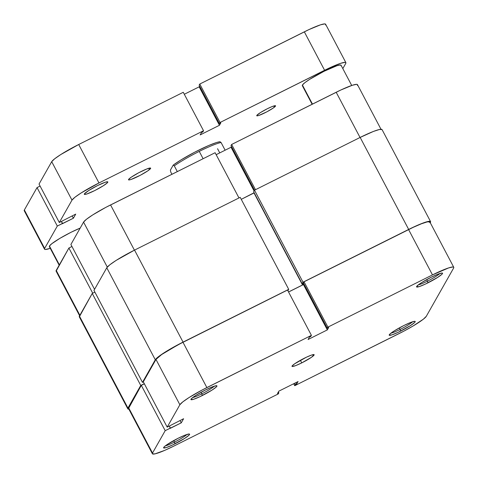 <?xml version="1.0" encoding="UTF-8"?>
<svg xmlns="http://www.w3.org/2000/svg" width="478" height="478" viewBox="0 0 478 478"><rect width="100%" height="100%" fill="white"/><g stroke="black" fill="none" stroke-linecap="round" stroke-linejoin="round"><path stroke-width="0.72" d="M418.316 284.876A13.133 1.559 152.2 0 0 427.44 281.148L427.995 282.821A14.699 1.745 -27.8 0 1 416.559 286.669A14.699 1.745 -27.8 0 1 431.132 277.282L421.53 282.659L418.214 284.96L416.571 286.925L419.308 286.573L425.504 284.028L437.597 277.443L441.941 274.258L442.497 273.589L442.108 273.022L438.051 274.163L431.132 277.282A14.699 1.745 -27.8 0 1 442.371 273.058A14.699 1.745 -27.8 0 1 427.995 282.821L427.44 281.148A13.133 1.559 -27.8 0 1 418.316 284.876M390.968 333.166A13.133 1.559 152.2 0 0 400.086 329.444L400.642 331.111A14.699 1.745 -27.8 0 1 389.206 334.964A14.699 1.745 -27.8 0 1 403.779 325.572L394.177 330.949L389.833 334.134L389.223 335.215L391.96 334.863L398.15 332.318L410.244 325.733L414.587 322.548L415.143 321.885L414.755 321.318L410.698 322.453L403.779 325.572A14.699 1.745 -27.8 0 1 415.018 321.353A14.699 1.745 -27.8 0 1 400.642 331.111L400.086 329.444A13.133 1.559 -27.8 0 1 390.968 333.166M192.7 397.559A13.133 1.559 152.2 0 0 201.824 393.83L202.379 395.497A14.699 1.745 -27.8 0 1 190.943 399.351A14.699 1.745 -27.8 0 1 205.516 389.958L195.908 395.336L191.57 398.521L190.955 399.602L193.692 399.255L199.888 396.704L211.981 390.12L216.325 386.935L216.934 385.854L216.492 385.704L212.435 386.839L205.516 389.958A14.699 1.745 -27.8 0 1 216.755 385.74A14.699 1.745 -27.8 0 1 202.379 395.497L201.824 393.83A13.133 1.559 -27.8 0 1 192.7 397.559M165.346 445.849A13.133 1.559 152.2 0 0 174.47 442.12L175.026 443.787A14.699 1.745 -27.8 0 1 163.59 447.641A14.699 1.745 -27.8 0 1 178.163 438.254L166.714 444.851L164.217 446.816L163.601 447.892L166.338 447.545L172.534 444.994L184.627 438.41L188.971 435.225L189.527 434.562L189.139 433.994L185.082 435.129L178.163 438.254A14.699 1.745 -27.8 0 1 189.402 434.03A14.699 1.745 -27.8 0 1 175.026 443.787L174.47 442.12A13.133 1.559 -27.8 0 1 165.346 445.849M201.023 392.319L201.824 393.83L201.023 392.319M173.675 440.608L174.47 442.12L173.675 440.608M399.291 327.932L400.086 329.444L399.291 327.932M426.645 279.642L427.44 281.148L426.645 279.642M301.743 362.892A12.506 1.488 -27.8 0 1 292.016 366.369A12.506 1.488 -27.8 0 1 304.414 358.177A12.506 1.488 -27.8 0 1 314.142 354.7A12.506 1.488 -27.8 0 1 301.743 362.892L300.381 360.304L301.743 362.892L311.489 357.275L314.13 354.682L311.805 354.981L306.535 357.15L294.669 363.794L292.07 366.029L292.399 366.512L295.852 365.545L301.743 362.892M152.392 453.783L128.498 408.463A27.36 3.25 152.2 0 1 128.624 407.728L152.518 453.042A27.36 3.25 -27.8 0 0 152.392 453.783A27.36 3.25 -27.8 0 0 173.675 446.171L278.226 393.956L278.865 392.838L278.387 391.936L278.865 392.838L277.485 393.525L278.823 391.165L298.081 381.552L296.748 383.906L295.368 384.593L294.735 385.71L293.695 383.738L294.735 385.71L295.368 384.593L296.748 383.906L298.081 381.552L278.823 391.165L277.485 393.525L278.865 392.838L278.226 393.956L173.675 446.171L164.683 450.384L154.956 453.879L152.41 453.819L152.518 453.042L165.197 430.666L141.303 385.346L128.624 407.728L152.518 453.042L165.197 430.666L181.258 422.851L183.594 418.728L167.192 427.129L179.871 404.752L182.823 401.867L188.983 397.588L202.11 390.018L311.417 335.359L287.523 290.038L182.972 342.26L206.866 387.574L311.417 335.359L310.784 336.476L309.409 337.163L308.077 339.517L327.334 329.904L328.667 327.544L327.293 328.231L327.926 327.113L432.482 274.898L448.651 267.907L452.923 266.969L453.747 267.25L453.64 268.027L426.286 316.317L423.335 319.202L413.159 325.948L404.047 331.051L294.735 385.71L399.291 333.495A27.36 3.25 -27.8 0 0 426.286 316.317L453.64 268.027A27.36 3.25 -27.8 0 0 453.765 267.292L429.871 221.971A27.36 3.25 152.2 0 0 408.588 229.577L304.032 281.793L303.399 282.916L327.293 328.231L328.667 327.544L327.334 329.904L303.44 284.583L288.563 292.01L303.44 284.583L303.877 283.818L303.44 284.583L327.334 329.904L308.077 339.517L309.409 337.163L310.784 336.476L311.417 335.359L287.523 290.038L178.216 344.704L161.654 354.545L155.977 359.432L143.304 381.814L167.192 427.129L179.871 404.752L155.977 359.432L143.304 381.814L167.192 427.129L183.594 418.728L181.258 422.851L180.027 420.509L181.258 422.851L170.258 428.348L169.361 426.047L170.419 428.055L165.197 430.666L141.303 385.346L128.516 408.499M429.746 222.706L429.853 221.935L427.308 221.87L421.471 223.77L413.231 227.331L304.032 281.793L327.926 327.113L432.482 274.898L408.588 229.577L432.482 274.898A27.36 3.25 -27.8 0 1 453.765 267.292M144.362 383.816L141.303 385.346L144.362 383.816M206.866 387.574L182.972 342.26A27.36 3.25 152.2 0 0 155.977 359.432L179.871 404.752A27.36 3.25 -27.8 0 1 206.866 387.574M303.399 282.916L304.032 281.793L327.926 327.113L327.293 328.231L303.399 282.916M296.748 383.906L296.043 382.567L296.748 383.906M295.368 384.593L294.669 383.254L295.368 384.593M439.897 273.5A13.133 1.559 -27.8 0 1 427.44 281.148A13.133 1.559 152.2 0 0 439.897 273.5M412.544 321.79A13.133 1.559 -27.8 0 1 400.086 329.444A13.133 1.559 152.2 0 0 412.544 321.79M186.928 434.466A13.133 1.559 -27.8 0 1 174.47 442.12A13.133 1.559 152.2 0 0 186.928 434.466M214.281 386.176A13.133 1.559 -27.8 0 1 201.824 393.83A13.133 1.559 152.2 0 0 214.281 386.176M430.564 221.607L382.053 129.598A28.142 3.346 152.2 0 0 360.161 137.425L254.505 190.19L253.639 191.72L302.15 283.729L303.482 283.066L302.15 283.729L253.639 191.72L254.505 190.19L303.016 282.199L302.15 283.729L303.016 282.199L254.505 190.19L360.161 137.425L408.672 229.434L303.016 282.199L408.672 229.434A28.142 3.346 -27.8 0 1 430.564 221.607A28.142 3.346 -27.8 0 1 430.433 222.366L430.541 221.571L429.698 221.278L425.3 222.24L417.921 225.102L408.672 229.434L360.161 137.425L373.414 131.444L379.418 129.496L382.03 129.562M254.159 192.712L241.259 199.338L254.015 192.969L302.526 284.978L288.539 291.962L302.526 284.978L254.159 192.712M240.201 197.336L134.545 250.102L116.154 260.396L109.815 264.8L106.779 267.77L93.969 290.385L142.48 382.394L143.37 381.946L142.48 382.394L93.969 290.385L106.779 267.77L155.29 359.779L142.48 382.394L155.29 359.779A28.142 3.346 -27.8 0 1 183.056 342.111L164.665 352.406L158.326 356.809L155.29 359.779L106.779 267.77A28.142 3.346 152.2 0 1 134.545 250.102L240.201 197.336L288.712 289.345L183.056 342.111L134.545 250.102L183.056 342.111L288.712 289.345L240.201 197.336M127.805 408.827L79.294 316.818A28.142 3.346 152.2 0 1 79.426 316.06L127.937 408.069L127.829 408.863L128.863 409.156A28.142 3.346 -27.8 0 1 127.805 408.827A28.142 3.346 -27.8 0 1 127.937 408.069L140.747 385.453L92.236 293.444L140.747 385.453L144.29 383.685L140.747 385.453L127.937 408.069L79.426 316.06L92.236 293.444L94.883 292.124L92.236 293.444L79.318 316.854M303.542 283.185L302.526 284.978L303.542 283.185M287.905 290.761L288.712 289.345L287.905 290.761M430.248 222.688L430.433 222.366L430.248 222.688M380.996 129.269L357.466 84.642A27.36 3.25 152.2 0 0 336.183 92.254L360.036 137.485L336.183 92.254L231.627 144.47L340.826 90.007L352.352 85.257L356.624 84.325L357.448 84.606L357.341 85.383M255.479 189.7L231.627 144.47L230.994 145.587L254.511 190.184L230.994 145.587L231.627 144.47L255.479 189.7M70.899 244.485L94.554 289.351L70.899 244.485L83.572 222.109L70.899 244.485M107.287 267.083L83.572 222.109L107.287 267.083M231.471 146.489L231.035 147.254L216.164 154.687L231.035 147.254L231.471 146.489M215.118 152.715L105.811 207.374L92.69 214.939L86.524 219.217L83.572 222.109A27.36 3.25 152.2 0 1 110.567 204.931L215.118 152.715L238.97 197.946L215.118 152.715M79.605 315.737L56.093 271.134A27.36 3.25 152.2 0 1 56.219 270.399L79.874 315.265L56.219 270.399L68.898 248.016L92.72 293.205L68.898 248.016L71.957 246.493L68.898 248.016L56.111 271.169M134.414 250.167L110.567 204.931L134.414 250.167M254.075 190.949L231.035 147.254L254.075 190.949M170.777 172.074L170.395 170.096L173.221 165.101L174.291 165.866L177.308 171.596L174.291 165.866A31.273 3.716 -27.8 0 1 199.254 151.401L203.108 158.714L199.254 151.401A31.273 3.716 152.2 0 0 174.291 165.866L173.221 165.101L170.395 170.096L170.777 172.074L171.937 174.279L170.777 172.074M221.063 142.51A31.273 3.716 152.2 0 0 199.254 151.401A31.273 3.716 -27.8 0 1 221.063 142.51L220 141.739A29.708 3.531 152.2 0 0 198.364 150.325A29.708 3.531 152.2 0 0 173.221 165.101L180.947 159.945L194.725 152.177L208.641 145.527L216.636 142.504L220 141.739L221.063 142.51L225.126 150.212L221.063 142.51M217.55 148.712L219.755 152.894M59.158 265.212L49.348 246.612A21.892 2.599 152.2 0 1 49.449 246.021L51.809 243.708L59.953 238.319L71.043 232.278L80.179 228.096A21.892 2.599 152.2 0 0 49.449 246.021L59.368 264.836L49.449 246.021L49.365 246.642M351.718 85.472L341.041 65.223A21.892 2.599 152.2 0 0 322.244 72.208A21.892 2.599 152.2 0 0 302.419 85.048L312.463 104.096L302.419 85.048L302.335 85.67M275.507 106.092A10.63 1.261 -27.8 0 1 265.876 112.336A10.63 1.261 -27.8 0 1 256.746 115.724A10.63 1.261 -27.8 0 1 256.794 115.437L257.074 115.849L258.735 115.485L266.861 111.822L273.296 107.992L275.549 105.793L272.293 106.504L267.286 108.763L260.337 112.653L256.794 115.437A10.63 1.261 -27.8 0 1 266.425 109.199A10.63 1.261 -27.8 0 1 275.555 105.805A10.63 1.261 -27.8 0 1 275.507 106.092L275.292 105.686L275.507 106.092M150.588 168.483A12.506 1.488 -27.8 0 1 139.265 175.82A12.506 1.488 -27.8 0 1 128.522 179.812A12.506 1.488 -27.8 0 1 128.576 179.471L128.905 179.955L130.858 179.531L140.424 175.217L147.995 170.718L150.642 168.125L146.806 168.967L138.745 172.737L131.175 177.236L128.576 179.471A12.506 1.488 -27.8 0 1 139.905 172.134A12.506 1.488 -27.8 0 1 150.648 168.142A12.506 1.488 -27.8 0 1 150.588 168.483L150.337 167.999L150.588 168.483M107.759 182.273A13.288 1.577 -27.8 0 1 95.719 190.071A13.288 1.577 -27.8 0 1 84.307 194.307A13.288 1.577 -27.8 0 1 84.367 193.949L84.72 194.462L86.793 194.008L94.644 190.614L103.332 185.751L107.257 182.871L107.807 181.897L105.333 182.214L97.482 185.607L88.794 190.471L84.367 193.949A13.288 1.577 -27.8 0 1 96.407 186.151A13.288 1.577 -27.8 0 1 107.819 181.915A13.288 1.577 -27.8 0 1 107.759 182.273L107.49 181.76L107.759 182.273M24.253 210.75L24.36 209.973L44.633 248.423L24.36 209.973L37.039 187.597L57.312 226.046L44.633 248.423A27.36 3.25 -27.8 0 0 44.508 249.163A27.36 3.25 -27.8 0 0 50.256 248.339L45.35 249.48L44.526 249.199L44.633 248.423L57.312 226.046L73.379 218.231L75.715 214.114L59.314 222.515L71.987 200.133L74.938 197.247L81.105 192.969L98.982 182.96L203.538 130.739L202.905 131.862L201.525 132.549L200.192 134.904L219.45 125.284L220.788 122.93L219.408 123.617L220.047 122.493L329.24 68.031L340.766 63.287L345.038 62.349L345.863 62.636L345.755 63.407L342.822 68.593L345.755 63.407A27.36 3.25 -27.8 0 0 345.887 62.672L325.608 24.217A27.36 3.25 152.2 0 0 304.325 31.829L324.598 70.278L220.047 122.493L199.774 84.044L308.967 29.582L320.493 24.832L324.765 23.9L325.59 24.181L325.482 24.958M340.939 65.815L341.023 65.193L340.366 64.966L336.948 65.713L324.012 71.312L309.714 79.318L304.779 82.742L302.419 85.048A21.892 2.599 152.2 0 0 302.317 85.64L312.134 104.264M44.508 249.163L24.235 210.708A27.36 3.25 152.2 0 1 24.36 209.973L37.039 187.597L57.312 226.046L62.54 223.435L61.483 221.428L62.373 223.728L73.379 218.231L72.142 215.895L73.379 218.231L75.715 214.114L59.314 222.515L39.041 184.06L51.714 161.684L71.987 200.133L59.314 222.515L39.041 184.06L51.714 161.684L71.987 200.133A27.36 3.25 -27.8 0 1 98.982 182.96L78.709 144.505L183.265 92.29L203.538 130.739L98.982 182.96L78.709 144.505L183.265 92.29L203.538 130.739L202.905 131.862L201.525 132.549L200.192 134.904L219.45 125.284L199.177 86.835L199.613 86.064L199.177 86.835L219.45 125.284L220.788 122.93L219.408 123.617L199.135 85.162L199.774 84.044L304.325 31.829L324.598 70.278A27.36 3.25 -27.8 0 1 345.887 62.672M184.305 94.262L199.177 86.835L184.305 94.262M37.039 187.597L40.098 186.067L37.039 187.597M51.714 161.684L54.665 158.798L60.831 154.519L78.709 144.505A27.36 3.25 152.2 0 0 51.714 161.684M199.135 85.162L219.408 123.617L220.047 122.493L199.774 84.044L199.135 85.162"/></g></svg>
